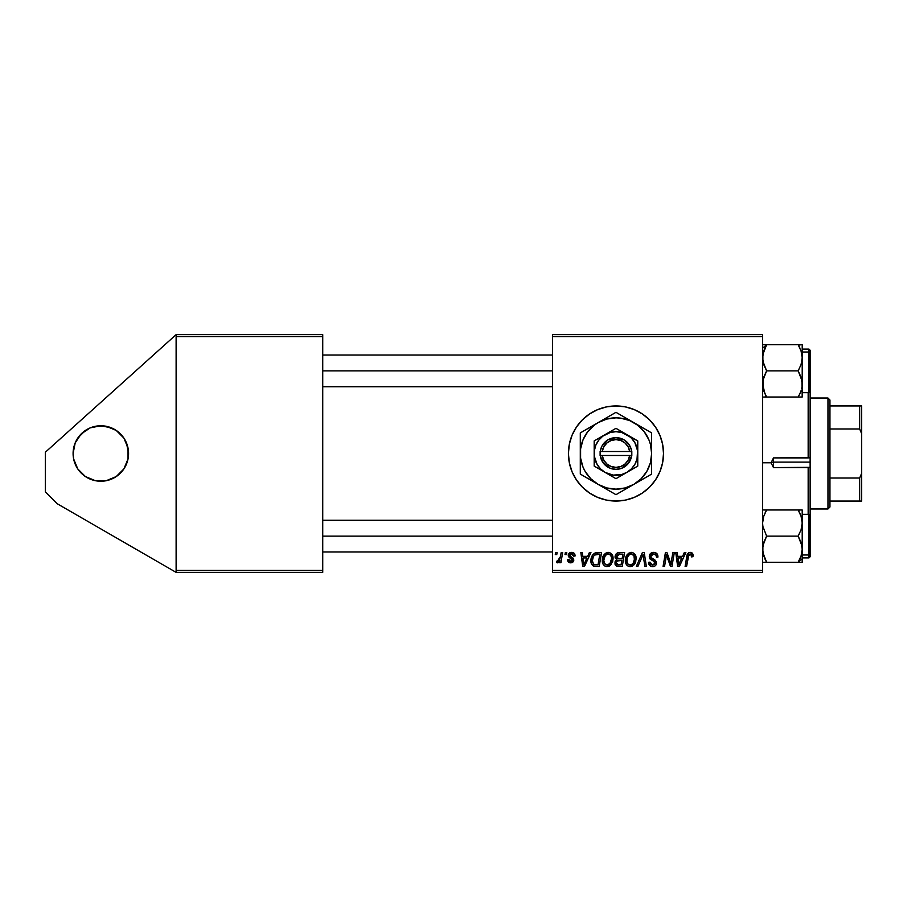 <?xml version="1.0" encoding="UTF-8"?>
<svg xmlns="http://www.w3.org/2000/svg" width="907" height="907" viewBox="0 0 907 907"><rect width="100%" height="100%" fill="white"/><g stroke="black" fill="none" stroke-linecap="round" stroke-linejoin="round"><path stroke-width="1.36" d="M95.416 480.71L100.824 481.243A27.743 27.743 0 0 1 73.093 453.5A27.743 27.743 0 0 1 100.824 425.757L90.212 427.877L81.211 433.886L75.202 442.888L73.093 453.5L73.626 458.908L77.764 468.908L85.417 476.56L95.416 480.71L106.244 480.71L116.232 476.56L123.885 468.908L128.034 458.908L128.034 448.092L123.885 438.092L116.232 430.44L106.244 426.29L95.416 426.29M615.966 405.951A47.549 47.549 0 0 0 568.417 453.5A47.549 47.549 0 0 0 615.966 501.049A47.549 47.549 0 0 1 568.417 453.5A47.549 47.549 0 0 1 615.966 405.951L625.24 406.858L634.163 409.567L642.383 413.966L649.593 419.873L655.5 427.084L659.899 435.303L662.609 444.226L663.516 453.5L662.609 462.774L659.899 471.697L655.5 479.916L649.593 487.127L642.383 493.034L634.163 497.433L625.24 500.142L615.966 501.049L606.692 500.142L597.77 497.433L589.55 493.034L582.339 487.127L576.433 479.916L572.034 471.697L569.335 462.774L568.417 453.5L569.335 444.226L572.034 435.303L576.433 427.084L582.339 419.873L589.55 413.966L597.77 409.567L606.692 406.858L615.966 405.951A47.549 47.549 0 0 1 663.516 453.5A47.549 47.549 0 0 1 615.966 501.049A47.549 47.549 0 0 0 663.516 453.5A47.549 47.549 0 0 0 615.966 405.951M552.567 334.626L762.583 334.626L762.583 336.599L552.567 336.599L552.567 570.401L762.583 570.401L762.583 334.626L552.567 334.626L552.567 336.599L552.567 334.626M589.38 552.567L587.679 556.342L589.38 552.567L590.945 552.567L584.493 566.433L582.736 566.433L580.831 552.567L582.283 552.567L582.748 556.342L587.679 556.342L582.748 556.342L582.283 552.567L580.831 552.567L582.736 566.433L584.493 566.433L590.945 552.567L589.38 552.567L590.945 552.567L584.493 566.433L582.736 566.433L580.831 552.567L582.283 552.567M615.093 557.317L615.717 554.551L617.474 552.907L624.617 552.567L622.27 566.433L617.27 566.331L615.32 564.959L614.991 562.045L616.794 559.676L615.071 556.875L616.794 559.676L614.889 563.066L616.794 566.206L622.27 566.433L624.617 552.567L619.062 552.567L624.617 552.567L622.27 566.433L616.567 566.104M693.061 555.447C693.05 553.531 692.109 552.51 690.227 552.386L692.699 553.712L692.937 556.705L691.485 556.887L690.749 554.12L688.935 554.528L686.576 566.433L685.114 566.433L687.279 554.551L688.481 552.907L690.227 552.386C688.13 552.726 686.996 554.018 686.826 556.274L685.114 566.433L686.576 566.433L688.232 556.615L690.125 554.007L691.622 555.685L691.485 556.887L692.937 556.705L693.061 555.447L692.937 556.705L691.485 556.887L691.542 555.061M671.078 562.986L672.869 552.567L674.32 552.567L671.951 566.433L670.432 566.433L666.464 554.665L664.536 566.433L663.074 566.433L665.421 552.567L666.94 552.567L670.942 564.313L671.384 561.025L670.942 564.313L666.94 552.567L665.421 552.567L663.074 566.433L664.536 566.433L666.464 554.665L670.432 566.433L671.951 566.433L674.32 552.567L672.869 552.567L674.32 552.567L671.951 566.433L670.432 566.433M649.287 556.456L650.568 553.474L654.094 552.397L656.951 553.644L657.938 557.079L656.498 557.249L655.92 554.903L654.287 554.064L652.054 554.302L650.784 555.821L651.203 557.658L656.26 561.614L656.237 564.415L654.797 566.104L651.816 566.558L649.208 564.88L648.573 562.295L650.013 562.147L650.432 563.927L652.144 564.959L654.321 564.528L655.058 563.02L654.514 561.784L650.183 559.12L649.287 556.456L655.058 563.02L652.666 564.993L650.013 562.147L648.562 562.601C648.754 565.118 650.104 566.467 652.609 566.614C655.013 566.535 656.317 565.31 656.498 562.93L654.865 559.902L651.101 557.544L650.727 556.331L653.55 554.007L656.124 555.209L656.498 557.249L657.938 557.079C657.983 554.109 656.543 552.544 653.641 552.386C650.999 552.499 649.548 553.86 649.287 556.456L649.287 556.456M637.882 566.433L636.329 566.433L642.383 552.567L644.231 552.567L646.351 566.433L644.888 566.433L643.074 554.551L637.882 566.433L636.329 566.433L637.882 566.433L643.074 554.551L644.888 566.433L646.351 566.433L644.231 552.567L642.383 552.567L644.231 552.567L646.351 566.433L644.888 566.433M625.331 560.435L626.147 556.376L628.744 553.179L632.44 552.51L635.127 554.551L636.124 557.85L635.716 561.626L632.428 566.059L629.855 566.603L627.565 565.798L625.898 563.655L625.331 560.435C625.24 563.95 626.839 566.013 630.127 566.614L634.242 564.517L636.136 558.383C636.158 554.971 634.571 552.964 631.374 552.386C627.327 553.349 625.308 556.036 625.331 560.435M684.297 552.567L682.597 556.342L684.297 552.567L685.862 552.567L679.422 566.433L677.654 566.433L675.76 552.567L677.212 552.567L677.676 556.342L682.597 556.342L677.676 556.342L677.212 552.567L675.76 552.567L677.654 566.433L679.422 566.433L685.862 552.567L684.297 552.567L685.862 552.567L679.422 566.433L677.654 566.433L675.76 552.567L677.212 552.567M602.282 560.435L603.098 556.376L605.695 553.179L609.379 552.51L612.078 554.551L613.075 557.85L612.667 561.626L609.368 566.059L606.794 566.603L604.504 565.798L602.849 563.655L602.282 560.435C602.18 563.95 603.779 566.013 607.066 566.614L611.182 564.517L613.087 558.383C613.109 554.971 611.522 552.964 608.325 552.386C604.266 553.349 602.248 556.036 602.282 560.435M594.947 553.009L601.556 552.567L599.21 566.433L593.586 566.115L591.262 563.27L591.489 557.261L592.883 554.642L595.23 552.896C592.282 554.596 590.842 557.215 590.933 560.753C590.763 563.338 591.772 565.174 593.983 566.251L599.21 566.433L601.556 552.567L597.452 552.567L601.556 552.567L599.21 566.433L595.763 566.433M568.496 554.12L571.637 552.386L572.997 552.578L574.516 553.701L575.083 555.991L573.643 556.172L572.646 553.905L570.276 554.018L569.845 555.878L573.349 558.417L573.768 560.549L571.954 562.657L568.961 562.419L567.51 559.766L568.961 559.585L570.48 561.546L572.374 560.322L572.136 559.211L568.417 556.297L568.508 554.086L569.811 552.771L571.637 552.386L568.236 555.311L568.961 557.136L572.374 560.186L570.866 561.569L568.961 559.585L567.51 559.766C567.68 561.762 568.78 562.782 570.798 562.828L573.825 559.959L569.675 555.197L571.569 553.644L573.643 556.172L575.083 555.798L573.643 556.172L573.553 555.243M565.016 554.551L565.356 552.567L566.796 552.567L566.49 554.551L565.016 554.551L566.49 554.551L566.796 552.567L565.356 552.567L566.796 552.567L566.49 554.551L565.016 554.551L565.356 552.567L565.016 554.551M555.288 554.551L555.628 552.567L557.068 552.567L556.762 554.551L555.288 554.551L556.762 554.551L557.068 552.567L555.628 552.567L557.068 552.567L556.762 554.551L555.288 554.551L555.628 552.567L555.288 554.551M560.152 557.998L561.184 552.567L562.646 552.567L560.945 562.657L559.483 562.657L559.846 560.571L558.304 562.567L556.524 562.465L557.102 560.889L559.234 560.254L560.447 556.603L556.524 562.465L557.51 562.828L559.846 560.571L559.483 562.657L560.945 562.657L562.646 552.567L561.184 552.567L562.646 552.567L560.945 562.657L559.483 562.657M552.567 572.374L762.583 572.374L762.583 336.599L552.567 336.599L552.567 572.374L552.567 570.401L762.583 570.401L762.583 572.374L552.567 572.374M176.117 334.626L322.733 334.626L322.733 336.599L176.117 336.599L176.117 570.401L322.733 570.401L322.733 334.626L176.117 334.626L176.117 336.599L176.117 334.626L45.35 452.23L176.117 334.626M176.117 572.374L322.733 572.374L322.733 336.599L176.117 336.599L176.117 572.374L176.117 570.401L322.733 570.401L322.733 572.374L176.117 572.374L57.243 503.748L45.35 491.855L45.35 452.23L45.35 491.855L57.243 503.748L176.117 572.374M642.383 493.034L649.593 487.127M655.5 427.084L649.593 419.873M634.163 409.567L631.408 408.524M589.55 413.966L582.339 419.873M576.433 427.084L572.034 435.303M576.433 479.916L582.339 487.127M597.77 497.433L600.219 498.374M635.263 554.801L636.079 557.306M636.136 558.383L636.113 559.2M634.492 564.188L633.846 564.97M632.428 566.059L630.773 566.58M629.027 566.49L628.449 566.297M628.018 566.081L626.748 565.027M626.431 564.619L625.909 563.666M625.558 562.601L625.342 560.991M625.354 559.721L625.422 559.063M625.422 559.018L625.683 557.68M626.147 556.376L626.442 555.764M626.465 555.73L626.816 555.141M630.059 552.578L630.694 552.431M634.719 563.859L635.127 563.145M634.288 561.263L634.696 558.315L633.109 563.451L631.023 564.88L632.428 564.131M632.496 564.075L629.787 564.97L631.567 564.687M628.097 555.946L627.032 558.417L626.941 562.136L628.063 564.131L630.172 564.993C627.848 564.539 626.714 563.077 626.771 560.594L626.873 561.818M627.032 558.417L626.771 560.594C626.692 557.136 628.188 554.937 631.272 554.007L630.739 554.052M634.084 555.742L631.272 554.007C633.574 554.438 634.719 555.878 634.696 558.315L634.662 557.567M633.517 562.907L634.356 561.036M628.891 555.005L630.24 554.188M629.243 554.721L627.361 557.374M634.515 560.367L633.868 555.413M643.074 554.551L642.791 555.254M642.383 552.567L636.329 566.433L642.383 552.567M654.525 552.442L655.863 552.828M657.473 554.483L657.734 555.265M657.938 557.079L656.498 557.249M656.294 555.572L656.487 556.388M656.124 555.209L655.648 554.642M655.001 554.268L653.04 554.03M650.75 555.98L651.634 558.02M650.727 556.331L651.101 557.544L650.727 556.331M652.587 558.61L654.865 559.902M656.441 563.678L655.67 565.367M654.276 566.342L654.933 566.013M654.106 566.399L653.357 566.569M651.782 566.558L649.208 564.868M648.868 564.211L648.641 563.417M648.562 562.601L650.013 562.147M650.194 563.474L650.727 564.279M650.773 564.324L653.085 564.97M654.956 563.666L653.913 561.376M655.058 563.02L654.639 561.898M653.301 561.014L652.031 560.333M649.99 558.871L649.333 557.102M649.605 554.823L650.557 553.485M649.695 565.514L651.033 566.365M655.886 565.084L656.237 564.415M654.729 559.812L654.015 559.37M668.062 559.891L667.858 559.302M667.473 558.213L667.711 558.893M666.634 555.333L666.464 554.665M665.976 558.122L664.536 566.433L663.074 566.433L665.421 552.567L666.94 552.567L669.831 560.549M670.942 564.313L671.021 563.485M672.869 552.567L671.384 561.025L672.869 552.567M691.508 554.971L691.009 554.279M690.749 554.12L689.91 554.018M688.3 556.24L686.576 566.433L685.114 566.433L686.826 556.274M687.427 554.211L687.778 553.599M689.513 552.454L688.662 552.782M691.916 552.839L693.027 554.857M688.232 556.615L688.368 555.912M678.368 561.456L678.742 564.914L679.887 562.079L678.742 564.914L677.88 557.964L681.803 557.964L679.887 562.079L681.803 557.964L677.88 557.964L678.992 564.199M678.47 562.193L678.561 562.873M615.32 564.959L614.98 564.052M614.991 562.045L615.331 561.07L614.991 562.045M615.785 560.413L616.794 559.676M615.207 557.941L615.479 558.565M619.062 552.567C616.567 552.885 615.241 554.324 615.071 556.875M615.139 556.059L615.354 555.299M615.411 555.141L615.717 554.551M617.497 552.896L618.234 552.646M617.622 554.699L622.882 554.188L622.089 558.871L619.028 558.871L616.511 556.921L616.703 555.855M616.624 556.116L616.511 556.921L619.47 554.2L617.735 554.63L616.613 556.127M619.164 554.211L619.821 554.188M617.35 564.698L618.608 564.812L616.329 563.009L616.817 564.369M617.656 560.753L616.431 562.204M617.248 560.968L621.817 560.492L621.08 564.812L618.608 564.812L621.08 564.812L621.817 560.492L617.724 560.73M616.533 556.513L617.656 558.712L622.089 558.871L622.882 554.188L618.234 554.404M618.143 554.438L617.304 554.948M620.173 554.188L618.755 554.256L620.173 554.188M619.47 560.492L618.857 560.515M616.329 563.009L616.681 564.199M617.769 564.778L618.608 564.812M612.452 555.265L612.815 556.263M612.826 556.286L613.019 557.317M613.087 558.383L613.064 559.211M611.182 564.517L610.354 565.378M605.978 566.49L605.4 566.297M604.958 566.081L603.688 565.027M603.37 564.619L602.849 563.666M602.509 562.623L602.339 561.546M602.305 559.732L602.475 558.361M602.838 557.023L602.633 557.68M604.153 554.585L603.745 555.163M605.672 553.191L605.094 553.61M606.998 552.578L607.633 552.431M611.239 561.263L611.647 558.315L610.048 563.451L607.112 564.993L608.506 564.687M603.733 560.05L604.504 563.553L607.112 564.993C604.799 564.539 603.665 563.077 603.722 560.594L603.824 561.818M605.037 555.946L603.722 560.594C603.631 557.136 605.128 554.937 608.223 554.007L607.18 554.188M609.391 554.245L608.223 554.007C610.513 554.438 611.658 555.878 611.647 558.315C611.658 555.878 610.513 554.438 608.223 554.007L607.951 554.018M609.436 564.075L611.307 561.036M610.468 562.907L609.379 564.131M607.679 554.052L605.831 555.005M606.182 554.721L604.311 557.374M583.45 561.456L582.952 557.964L586.886 557.964L583.813 564.914L586.886 557.964L582.952 557.964L583.757 564.052M583.552 562.193L583.632 562.873M593.212 565.934L592.52 565.424M591.069 562.442L590.945 561.184M590.945 560.152L590.99 559.574M591.115 558.667L591.33 557.748M591.341 557.714L592.861 554.665M597.452 552.567L595.23 552.896L597.452 552.567M596.908 554.234L599.822 554.188L598.03 564.812L594.561 564.71M593.632 564.313L592.373 560.843L593.632 564.313L598.03 564.812L599.822 554.188L594.607 555.061M592.418 559.778L593.303 556.728L592.373 560.843C592.282 556.762 594.153 554.54 597.974 554.188L597.26 554.211M596.545 554.29L595.865 554.426M594.164 555.481L593.45 556.467M573.643 556.172L570.9 553.723M572.317 553.758L571.569 553.644M570.05 554.222L570.118 556.229M569.675 555.197L571.365 557.023L570.05 556.15M573.088 558.111L573.643 558.95M573.281 561.682L572.487 562.408L573.281 561.694M571.093 562.828L570.48 562.828M568.031 561.569L567.578 560.39M567.51 559.766L568.961 559.585L569.392 560.945M569.755 561.274L570.673 561.558M570.401 561.535L571.365 561.501M572.351 560.469L570.866 561.569L572.374 560.186L572.147 559.222M572.374 560.322L570.73 558.304M572.374 560.186L571.047 558.474L572.238 559.37M568.304 554.699L568.644 556.739M575.083 555.798C574.981 553.61 573.836 552.476 571.637 552.386L571.977 552.397M572.34 552.431L572.997 552.578M557.93 562.759L558.984 561.932M556.524 562.465L557.51 562.828L556.524 562.465L557.102 560.889L558.145 561.161M557.102 560.889L558.009 561.195M560.061 558.372L559.494 559.846M561.184 552.567L560.447 556.603M630.172 564.993L631.023 564.88M634.515 556.796L634.254 556.07M632.032 554.098L631 554.018M678.595 563.179L678.674 564.052M616.511 556.921L617.656 558.712M618.109 558.803L619.028 558.871M611.465 560.367L611.465 556.796L609.685 554.392M603.971 558.417L603.779 559.494M594.096 555.549L593.303 556.728M592.883 557.714L592.588 558.735M592.373 560.843L592.532 562.476M85.417 430.44L77.764 438.092M81.211 473.114L85.417 476.56M111.436 427.877L100.824 425.757A27.743 27.743 0 0 1 128.567 453.5A27.743 27.743 0 0 1 100.824 481.243L106.244 480.71L116.232 476.56L123.885 468.908L128.034 458.908L128.567 453.5L126.458 442.888M120.438 433.886L116.232 430.44M810.132 515.561L810.132 553.962A1.19 1.032 180 0 1 808.942 554.993L808.942 514.326L810.132 515.516L810.132 467.32L808.16 467.604L808.16 514.326L808.16 467.604L773.478 467.604L771.097 462.774L762.583 462.774L771.097 462.774L773.478 457.899L773.478 462.105L770.508 462.661L773.478 462.105L773.478 457.899L810.132 457.74L810.132 462.105L773.478 462.105L773.478 467.604L771.097 462.774L773.478 457.899L808.16 457.899L808.16 392.674L808.16 457.899L810.132 457.74L810.132 391.484L810.132 513.566M809.146 457.718L810.132 457.74M773.478 462.105L810.132 462.105L810.132 467.32L773.478 467.604L773.478 462.105M809.146 467.558L808.16 467.604M322.733 370.884L552.567 370.884L322.733 370.884M763.728 397.028L766.63 397.028L763.717 390.679L764.998 393.91L762.583 383.956L763.717 377.221L766.63 370.884L763.728 364.557L762.583 357.8L763.705 351.088L766.63 344.728L762.583 348.231L766.63 344.728L763.705 344.728M801.913 387.391L801.652 388.638M801.074 390.713L799.793 393.91L801.074 390.69M799.793 397.028L766.63 397.028L798.16 397.028L799.793 393.91L798.16 397.028L799.793 393.91L798.16 397.028L802.207 397.028L802.207 357.8L801.085 364.523L798.16 370.884L801.085 377.233L802.207 383.956L802.207 344.728L798.16 344.728L801.074 351.054L802.207 357.8L802.207 344.728L766.63 344.728L798.16 344.728L801.074 351.054L802.207 357.8L801.085 364.523L798.16 370.884L766.63 370.884L798.16 370.884L801.913 380.555L802.207 397.028L799.793 397.028L801.085 397.028M802.207 392.674L808.942 392.674L808.942 352.007L802.207 352.007L808.942 352.007A1.19 1.032 0 0 1 810.132 353.038L810.132 391.439M810.132 350.453L810.132 353.038A1.19 1.032 180 0 0 808.942 352.007L808.942 349.082L810.132 350.272M763.921 350.465L762.878 354.399L766.63 344.728L765.009 347.835L766.63 344.728L764.998 344.728M801.913 354.376L801.266 351.667M808.942 352.007L808.942 392.459M810.132 391.28L810.132 353.038M801.505 352.506L801.074 351.066M801.913 344.728L801.074 344.728L801.913 344.728M798.421 345.182L801.074 344.728M763.501 389.999L762.878 380.532L766.63 370.884L762.889 361.235L762.878 354.422M766.37 396.574L764.998 397.028L766.63 397.028L764.408 392.561M763.297 352.483L763.048 353.515L763.297 352.483M765.009 347.835L763.728 351.054L764.998 347.846M763.728 516.287L766.63 509.972L763.728 516.287M801.085 562.272L802.207 562.272L802.207 558.769L798.16 562.272L802.207 562.272L799.793 562.272L802.207 562.272L802.207 549.2L801.085 555.912L798.16 562.272L799.793 562.272M802.207 557.918L808.942 557.918L808.942 554.993L802.207 554.993L808.942 554.993A1.19 1.032 0 0 0 810.132 553.962L810.132 556.683M763.728 562.272L798.16 562.272L766.63 562.272L762.889 552.635L762.878 545.81L766.63 536.116L798.16 536.116L801.074 542.443L802.207 549.2L802.207 523.044L801.074 529.779L798.16 536.116L766.63 536.116L762.878 526.445L762.583 523.044L763.717 516.31L762.583 523.044L762.878 526.445L766.63 536.116L763.705 542.477L762.583 549.2L763.728 555.946L766.63 562.272L762.583 562.272L764.998 562.272M764.998 509.972L766.63 509.972L764.998 513.09L766.63 509.972L798.16 509.972L801.085 516.321L802.207 523.044L802.207 509.972L763.705 509.972M801.289 517.001L802.207 523.044L802.207 509.972L799.793 509.972L801.074 509.972M801.085 516.332L799.793 513.09L801.085 516.321M762.878 552.612L763.524 555.333M800.87 556.535L798.16 562.272L799.793 559.165L798.16 562.272L802.207 558.769L802.207 523.044L801.074 529.779L798.16 536.116L801.913 545.765L802.207 549.2L801.085 555.912L801.765 553.406M808.942 514.541L808.942 554.993M810.132 553.962L810.132 515.72M798.421 510.426L799.793 509.972L798.16 509.972L800.382 514.439M799.793 559.165L801.074 555.946L799.793 559.154M763.286 554.494L763.717 555.923M552.567 536.116L322.733 536.116L552.567 536.116M799.906 348.084L798.16 344.728L799.793 344.728M801.289 351.757L801.085 351.1M798.16 344.728L799.793 347.835M763.728 344.728L762.889 344.728L763.728 344.728M801.913 552.635L801.641 553.939M766.37 561.818L764.896 558.916M763.501 555.243L763.705 555.9M766.63 562.272L765.667 560.515M827.966 398.026L829.95 400.01L829.95 405.951L829.95 400.01L827.966 398.026L810.132 398.026L827.966 398.026L827.966 508.974L810.132 508.974L827.966 508.974L827.966 398.026M829.95 506.99L827.966 508.974L829.95 506.99L829.95 501.049L829.95 506.99M829.95 428.988L829.95 478.012L829.95 405.951L829.95 428.988L859.666 428.988L861.65 433.682L861.65 473.318L859.666 478.012L829.95 478.012L829.95 501.049L829.95 478.012L859.666 478.012L859.666 501.049L861.65 501.049L861.65 473.318L861.65 501.049L859.666 501.049L859.666 478.012L861.65 473.318L861.65 405.951L829.95 405.951L859.666 405.951L859.666 428.988L859.666 405.951L861.65 405.951L861.65 433.682L859.666 428.988L829.95 428.988M829.95 501.049L859.666 501.049L829.95 501.049M629.696 455.484L602.237 455.484L603.801 460.155L606.885 463.987L611.125 466.493L615.966 467.366L620.807 466.493L625.048 463.987L628.143 460.155L629.696 455.484A13.866 13.866 0 0 1 602.237 455.484L600.241 455.484A15.85 15.85 0 0 0 631.691 455.484L629.696 455.484L631.691 455.484L628.415 463.307L621.567 468.329L615.966 469.35L610.366 468.329L603.518 463.307L600.117 455.484L600.117 451.516L601.953 446.085L607.792 439.918L615.966 437.65L624.141 439.918L628.415 443.693L631.079 448.727L631.816 455.484L602.237 455.484M626.862 434.623L615.966 428.331L637.757 440.915L615.966 428.331L594.176 440.915L615.966 428.331L594.176 440.915L594.176 466.085L594.176 440.915L594.176 466.085L615.966 478.669L594.176 466.085L615.966 478.669L637.757 466.085L615.966 478.669L637.757 466.085L637.757 453.5A21.791 21.791 0 0 1 605.071 472.377A21.791 21.791 0 0 1 605.071 434.623A21.791 21.791 0 0 1 637.757 453.5L637.757 440.915L621.612 432.446L615.966 431.709L610.332 432.446L602.702 436.21L598.677 440.235L595.831 445.156L594.357 450.654L594.357 456.346L597.089 464.395L600.559 468.908L605.071 472.377L613.121 475.109L621.612 474.554L626.862 472.377L631.374 468.908L634.843 464.395L637.02 459.146L637.576 450.654L634.843 442.605L631.374 438.092L626.862 434.623M646.816 430.133L615.966 412.322L580.299 432.911L580.299 474.089L615.966 494.678L633.8 484.383L641.181 478.715L646.85 471.334L650.421 462.729L651.634 453.5L650.421 444.271L648.913 439.85L644.265 431.789L637.678 425.202L629.617 420.553L620.626 418.138L615.966 417.832L606.738 419.057L598.132 422.617L594.255 425.202L587.679 431.789L583.02 439.85L580.605 448.84L580.605 458.16L583.02 467.15L585.083 471.334L590.752 478.715L598.132 484.383L606.738 487.943L615.966 489.168L625.195 487.943L633.8 484.383L642.984 479.077M615.966 412.322L620.218 414.771L615.966 412.322L611.715 414.771L615.966 412.322L624.606 417.311M620.773 491.9L651.634 474.089L651.634 453.5A35.668 35.668 0 0 1 598.132 484.383A35.668 35.668 0 0 1 598.132 422.617L580.299 432.911L580.299 437.809L580.299 432.911L588.949 427.923M585.106 476.867L580.299 474.089L580.299 469.191L580.299 474.089L607.327 489.689M651.634 464.101L651.634 432.911L651.634 437.809L651.634 432.911L620.229 414.782M580.299 442.899L580.299 471.039M611.159 415.1L598.132 422.617A35.668 35.668 0 0 1 651.634 453.5L651.634 435.882M651.634 458.874L651.634 461.912M638.483 481.685L641.102 480.166M648.981 475.619L647.383 476.538M626.499 488.601L624.606 489.689M633.8 484.383L629.141 487.07M605.445 488.601L602.792 487.07M613.325 493.147L611.715 492.229M590.831 480.166L588.949 479.077M598.132 484.383L593.484 481.696M580.299 458.874L580.299 453.5M580.299 464.078L580.299 462.593M593.45 425.315L590.831 426.834M582.952 431.381L584.55 430.462M580.299 448.126L580.299 445.768M626.499 418.399L629.141 419.93M605.445 418.399L607.327 417.311M598.132 422.617L602.792 419.93M651.634 448.137L651.634 453.5M651.634 442.911L651.634 444.407M641.102 426.834L642.995 427.923M633.8 422.617L638.449 425.304M587.679 431.777L585.083 435.666M644.253 475.223L646.85 471.334M602.237 451.516L629.696 451.516L628.143 446.845L625.048 443.013L620.807 440.507L615.966 439.634L611.125 440.507L606.885 443.013L603.801 446.845L602.237 451.516A13.866 13.866 0 0 1 629.696 451.516L631.691 451.516A15.85 15.85 0 0 0 600.241 451.516L629.696 451.516M631.816 455.484L631.816 451.516L631.691 455.484M600.241 455.484L600.117 451.516L600.117 455.484M322.733 355.034L552.567 355.034M322.733 386.733L552.567 386.733M802.207 349.082L808.942 349.082M808.942 392.674L810.132 391.484M808.942 557.918L810.132 556.728M802.207 514.326L808.942 514.326M552.567 551.966L322.733 551.966M552.567 520.267L322.733 520.267"/></g></svg>
